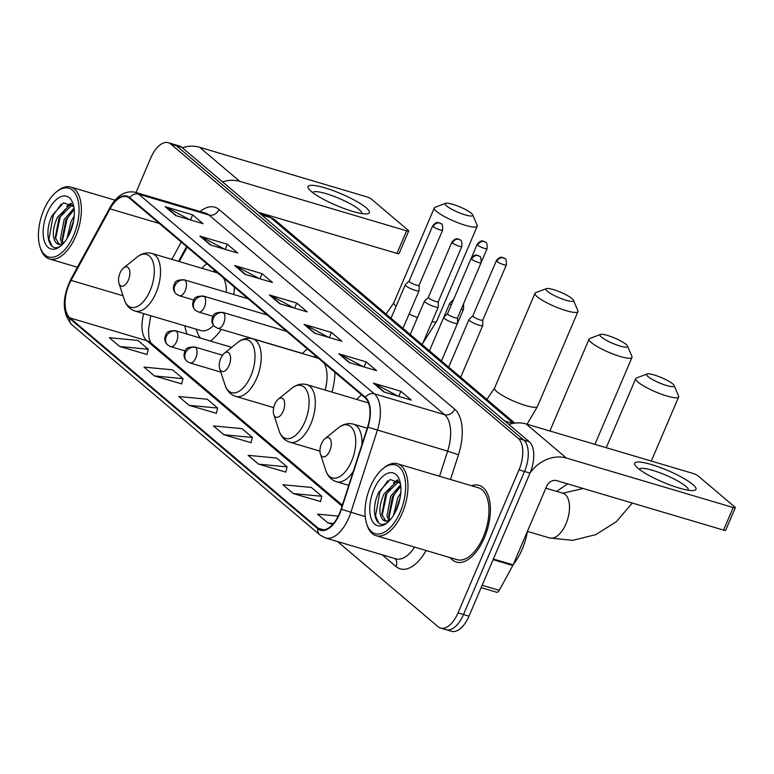 <?xml version="1.0" encoding="UTF-8"?>
<svg xmlns="http://www.w3.org/2000/svg" width="774" height="774" viewBox="0 0 774 774"><rect width="100%" height="100%" fill="white"/><g stroke="black" fill="none" stroke-linecap="round" stroke-linejoin="round"><path stroke-width="1.16" d="M233.854 294.526A44.176 22.62 -73.5 0 0 234.367 287.077M206.774 263.702A44.176 22.62 -73.5 0 0 201.927 268.297M331.959 392.099A44.176 22.62 -73.5 0 0 334.949 372.294M307.355 348.919A44.176 22.62 -73.5 0 0 302.46 353.573M361.564 394.846A44.176 22.62 -73.5 0 0 356.717 399.442M187.192 247.109L179.287 261.583M184.87 325.835A44.176 22.62 -73.5 0 0 187.105 334.126M210.305 341.005A44.176 22.62 -73.5 0 0 221.267 329.356M443.463 628.285A25 12.8 -73.5 0 0 445.988 629.668L451.474 631.294A25 12.8 -73.5 0 0 468.996 616.143L530.016 473.098A25 12.8 -73.5 0 0 529.232 441.693L181.822 147.35A25 12.8 -73.5 0 0 179.297 145.957L173.802 144.332A25 12.8 -73.5 0 1 176.327 145.715A25 12.8 -73.5 0 0 173.802 144.332L168.316 142.706A25 12.8 -73.5 0 0 150.795 157.857L136.011 192.513M337.522 541.548L437.968 626.65A25 12.8 -73.5 0 0 440.493 628.043A25 12.8 -73.5 0 0 458.014 612.892L519.025 469.837L524.52 471.472A25 12.8 -73.5 0 0 523.746 440.067L176.327 145.715L523.746 440.067A25 12.8 -73.5 0 1 524.52 471.472L463.51 614.517L524.52 471.472L530.016 473.098M445.988 629.668A25 12.8 -73.5 0 0 463.51 614.517A25 12.8 -73.5 0 1 445.988 629.668L440.493 628.043M484.36 537.833A40.006 20.482 -73.5 0 0 479.077 485.366A40.006 20.482 -73.5 0 0 471.53 485.733A40.006 20.482 -73.5 0 1 479.077 485.366A40.006 20.482 -73.5 0 1 484.36 537.833A40.006 20.482 -73.5 0 1 456.321 562.079A40.006 20.482 -73.5 0 0 484.36 537.833M339.467 513.472A26.674 13.661 106.5 0 1 320.775 529.629A26.674 13.661 106.5 0 1 318.085 528.149L69.931 317.901A26.674 13.661 106.5 0 1 71.053 280.362L110.053 208.854A26.674 13.661 106.5 0 1 126.791 196.731A26.674 13.661 106.5 0 1 129.481 198.212L365.154 397.884A26.674 13.661 106.5 0 1 367.592 427.064L341.082 509.137A26.674 13.661 106.5 0 1 339.467 513.472M339.747 513.704A27.342 14 -73.5 0 0 341.402 509.273L367.911 427.19A27.342 14 -73.5 0 0 365.405 397.285L129.742 197.612A27.342 14 -73.5 0 0 109.821 208.525L70.831 280.024A27.342 14 -73.5 0 0 69.679 318.511L317.824 528.748A27.342 14 -73.5 0 0 339.747 513.704M119.738 346.529L148.279 349.248L137.859 340.425L109.328 337.706L119.738 346.529L146.954 354.463M154.442 375.932L182.983 378.65L172.573 369.837L144.032 367.118L154.442 375.932L181.658 383.875M189.146 405.344L217.688 408.062L207.277 399.239L178.736 396.52L189.146 405.344L216.362 413.277M293.269 493.56L321.81 496.279L311.4 487.456L282.858 484.737L293.269 493.56L320.484 501.494M258.564 464.148L287.106 466.867L276.686 458.053L248.154 455.325L258.564 464.148L285.78 472.092M223.86 434.746L252.392 437.465L241.981 428.641L213.45 425.923L223.86 434.746L251.066 442.68M450.197 557.657A40.006 20.482 -73.5 0 0 456.321 562.079A40.006 20.482 -73.5 0 1 450.197 557.657M519.025 469.837A25 12.8 -73.5 0 0 518.251 438.432L170.841 144.09A25 12.8 -73.5 0 0 168.316 142.706M199.905 236.118L227.363 244.255L237.773 253.079L210.325 244.932L199.905 236.118A6.666 5.592 130.3 0 1 200.824 236.486L211.05 245.155M165.201 206.706L192.658 214.853L203.069 223.676L175.611 215.53L165.201 206.706A6.666 5.592 130.3 0 1 166.12 207.084L176.337 215.743M304.027 324.325L331.485 332.472L341.895 341.295L314.438 333.149L304.027 324.325A6.666 5.592 130.3 0 1 304.946 324.703L315.163 333.362M338.731 353.737L366.189 361.874L376.599 370.698L349.151 362.551L338.731 353.737A6.666 5.592 130.3 0 1 339.651 354.105L349.877 362.774M373.445 383.14L400.893 391.276L411.313 400.1L383.856 391.963L373.445 383.14A6.666 5.592 130.3 0 1 374.355 383.517L384.581 392.176M234.619 265.521L262.067 273.657L272.487 282.481L245.029 274.344L234.619 265.521A6.666 5.592 130.3 0 1 235.528 265.888L245.755 274.557M269.323 294.923L296.781 303.069L307.191 311.883L279.733 303.747L269.323 294.923A6.666 5.592 130.3 0 1 270.232 295.3L280.459 303.959M338.248 516.113L317.563 514.139L327.973 522.963L332.733 524.375M296.781 303.069L294.604 308.158M293.946 307.965L270.232 295.3M262.067 273.657L259.9 278.746M259.242 278.553L235.528 265.888M400.893 391.276L398.726 396.375M398.068 396.172L374.355 383.517M366.189 361.874L364.022 366.963M363.364 366.77L339.651 354.105M331.485 332.472L329.318 337.561M328.66 337.367L304.946 324.703M192.658 214.853L190.481 219.942M189.833 219.748L166.12 207.084M227.363 244.255L225.195 249.344M224.537 249.151L200.824 236.486M252.392 437.465L251.037 442.805M287.106 466.867L285.751 472.208M321.81 496.279L320.455 501.62M327.973 522.963L333.507 523.485M217.688 408.062L216.333 413.403M182.983 378.65L181.629 384.001M148.279 349.248L146.915 354.589M692.759 484.447A33.34 6.298 -156.9 0 1 693.388 490.571A33.34 6.298 -156.9 0 1 666.037 483.431A33.34 6.298 -156.9 0 1 637.844 468.164A33.34 6.298 -156.9 0 1 635.56 465.9A33.34 6.298 -156.9 0 1 654.359 465.455A33.34 6.298 -156.9 0 1 692.759 484.447M688.347 490.242A26.674 5.041 23.1 0 0 685.783 486.295A26.674 5.041 23.1 0 0 659.08 472.488A26.674 5.041 23.1 0 0 639.285 469.315M530.093 472.904A33.34 27.941 -49.7 0 1 566.404 458.063L733.201 507.531A4.17 0.784 23.1 0 0 735.3 507.696A4.17 0.784 23.1 0 0 734.903 507.076L698.109 475.904A4.17 0.784 23.1 0 0 692.943 473.417L526.146 423.959L566.404 458.063M508.886 424.452A33.34 27.941 -49.7 0 1 526.146 423.959M735.3 507.696L725.664 530.277A4.17 0.784 -156.9 0 1 723.564 530.113L556.777 480.654A8.33 6.985 130.3 0 0 546.696 486.149L513.123 564.865A4.17 2.138 106.5 0 1 512.814 565.504L499.269 590.339A4.17 2.138 106.5 0 1 496.647 592.236L481.157 587.64M370.407 486.653A35.836 18.353 -73.5 0 0 366.663 523.775A35.836 18.353 -73.5 0 0 400.255 511.943A35.836 18.353 -73.5 0 0 403.467 473.34A35.836 18.353 -73.5 0 0 383.024 468.599A35.836 18.353 -73.5 0 0 370.407 486.653M366.663 523.775L367.166 525.323A37.51 19.205 -73.5 0 0 376.038 535.666A37.51 19.205 -73.5 0 0 402.325 512.939A37.51 19.205 -73.5 0 0 397.372 463.742A37.51 19.205 -73.5 0 0 384.291 467.573L383.024 468.599M376.038 535.666L457.037 559.679A37.51 19.205 -73.5 0 0 483.315 536.953A37.51 19.205 -73.5 0 0 478.361 487.765L397.372 463.742M513.288 564.469A41.67 21.343 -73.5 0 0 522.121 549.414A41.67 21.343 -73.5 0 0 527.413 531.37M393.618 515.155L397.623 498.166L400.797 492.893M395.485 511.808L400.322 496.792M388.8 520.747L387 515.765L390.764 496.124L400.622 484.795M389.893 520.186L388.712 516.277L392.476 496.637L400.787 486.236M388.8 521.337L382.83 519.76C378.602 514.352 378.96 505.79 383.894 494.093L396.327 481.805L399.355 481.747M385.723 521.086L381.853 514.236L385.607 494.605L398.049 482.318L399.626 482.134M382.83 519.76A20.84 10.672 -73.5 0 0 384.93 520.912A20.84 10.672 -73.5 0 0 389.738 520.36M396.781 509.002A27.506 14.087 -73.5 0 0 399.626 480.422A27.506 14.087 -73.5 0 0 373.881 489.594A27.506 14.087 -73.5 0 0 371.394 519.17A27.506 14.087 -73.5 0 0 387.029 522.914A27.506 14.087 -73.5 0 0 396.781 509.002M400.39 483.363L390.193 479.464L378.902 492.012C370.078 509.234 375.506 529.639 386.187 523.243L387.532 522.44M378.621 522.885L375.545 515.823L379.87 491.867L387.764 480.809M382.133 515.629L386.739 493.899L391.441 486.266M395.62 481.989L398.01 480.344M388.993 517.661L393.598 495.941L398.3 488.307M396.636 509.34L399.848 499.307M393.337 482.986L397.449 479.919M672.751 383.914A15.006 2.835 23.1 0 0 659.051 376.648A15.006 2.835 23.1 0 0 647.064 373.977A15.006 2.835 23.1 0 0 648.041 376.59A15.006 2.835 23.1 0 0 664.363 384.813A15.006 2.835 23.1 0 0 674.154 385.529A15.006 2.835 23.1 0 0 672.751 383.914M674.154 385.529L678.585 395.988A23.336 4.412 -156.9 0 1 678.653 396.936A23.336 4.412 -156.9 0 1 661.335 394.159A23.336 4.412 -156.9 0 1 637.96 382.085A23.336 4.412 -156.9 0 1 635.715 378.621A23.336 4.412 -156.9 0 1 636.451 378.012L647.064 373.977M321.471 443.686A10.004 5.118 -73.5 0 0 320.426 454.038A10.004 5.118 -73.5 0 0 329.801 450.739A10.004 5.118 -73.5 0 0 330.701 439.971A10.004 5.118 -73.5 0 0 324.993 438.645A10.004 5.118 -73.5 0 0 321.471 443.686M626.098 344.391A15.006 2.835 23.1 0 0 612.408 337.125A15.006 2.835 23.1 0 0 600.421 334.455A15.006 2.835 23.1 0 0 601.388 337.067A15.006 2.835 23.1 0 0 617.72 345.291A15.006 2.835 23.1 0 0 627.501 346.007A15.006 2.835 23.1 0 0 626.098 344.391M627.501 346.007L631.932 356.466A23.336 4.412 -156.9 0 1 632 357.414A23.336 4.412 -156.9 0 1 614.682 354.647A23.336 4.412 -156.9 0 1 591.317 342.563A23.336 4.412 -156.9 0 1 589.072 339.109A23.336 4.412 -156.9 0 1 589.807 338.499L600.421 334.455M274.828 404.163A10.004 5.118 -73.5 0 0 273.783 414.525A10.004 5.118 -73.5 0 0 283.158 411.217A10.004 5.118 -73.5 0 0 284.058 400.448A10.004 5.118 -73.5 0 0 278.35 399.123A10.004 5.118 -73.5 0 0 274.828 404.163M572.034 298.58A15.006 2.835 23.1 0 0 558.335 291.314A15.006 2.835 23.1 0 0 546.347 288.644A15.006 2.835 23.1 0 0 547.315 291.256A15.006 2.835 23.1 0 0 563.646 299.48A15.006 2.835 23.1 0 0 573.428 300.196A15.006 2.835 23.1 0 0 572.034 298.58M573.428 300.196L577.859 310.655A23.336 4.412 -156.9 0 1 577.926 311.603A23.336 4.412 -156.9 0 1 560.608 308.826A23.336 4.412 -156.9 0 1 537.243 296.752A23.336 4.412 -156.9 0 1 534.998 293.288A23.336 4.412 -156.9 0 1 535.734 292.678L546.347 288.644M220.754 358.352A10.004 5.118 -73.5 0 0 219.71 368.705A10.004 5.118 -73.5 0 0 229.085 365.405A10.004 5.118 -73.5 0 0 229.984 354.637A10.004 5.118 -73.5 0 0 224.276 353.312A10.004 5.118 -73.5 0 0 220.754 358.352M325.157 390.086A30.002 15.364 -73.5 0 0 324.132 363.132M471.308 213.247A15.006 2.835 23.1 0 0 457.608 205.981A15.006 2.835 23.1 0 0 445.631 203.31A15.006 2.835 23.1 0 0 446.598 205.923A15.006 2.835 23.1 0 0 462.92 214.146A15.006 2.835 23.1 0 0 472.711 214.862A15.006 2.835 23.1 0 0 471.308 213.247M472.711 214.862L477.142 225.321A23.336 4.412 -156.9 0 1 477.21 226.269A23.336 4.412 -156.9 0 1 459.891 223.493A23.336 4.412 -156.9 0 1 436.526 211.418A23.336 4.412 -156.9 0 1 434.282 207.954A23.336 4.412 -156.9 0 1 435.007 207.345L445.631 203.31M120.038 273.019A10.004 5.118 -73.5 0 0 118.993 283.371A10.004 5.118 -73.5 0 0 128.368 280.072A10.004 5.118 -73.5 0 0 129.258 269.304A10.004 5.118 -73.5 0 0 123.559 267.978A10.004 5.118 -73.5 0 0 120.038 273.019M217.726 272.98L152.052 253.504A30.002 15.364 -73.5 0 1 156.009 292.862A30.002 15.364 -73.5 0 1 134.986 311.042L200.785 330.556A30.002 15.364 -73.5 0 0 213.547 325.37M196.161 329.182L197.206 332.085A39.59 20.269 -73.5 0 0 200.456 338.093M226.318 292.291A30.002 15.364 -73.5 0 0 223.415 277.798M472.837 315.84L469.044 319.478A7.498 1.413 23.1 0 0 468.976 319.575A7.498 1.413 23.1 0 0 469.702 320.688A7.498 1.413 23.1 0 0 479 325.167A7.498 1.413 23.1 0 0 482.773 325.457A7.498 1.413 23.1 0 0 482.802 325.341L482.802 320.088M472.866 315.802A5.418 1.026 23.1 0 0 472.817 315.869A5.418 1.026 23.1 0 0 473.34 316.672A5.418 1.026 23.1 0 0 480.064 319.914A5.418 1.026 23.1 0 0 482.783 320.126A5.418 1.026 23.1 0 0 482.802 320.039M453.583 299.567L449.82 303.185A7.498 1.413 23.1 0 0 449.752 303.282A7.498 1.413 23.1 0 0 450.468 304.395A7.498 1.413 23.1 0 0 451.271 304.995M461.236 309.252A7.498 1.413 23.1 0 0 463.549 309.165A7.498 1.413 23.1 0 0 463.568 309.058L463.578 303.795M447.614 313.605A5.418 1.026 23.1 0 0 447.566 313.683L443.792 317.282A7.498 1.413 23.1 0 0 443.725 317.379A7.498 1.413 23.1 0 0 446.762 320.02A7.498 1.413 23.1 0 0 453.748 322.971A7.498 1.413 23.1 0 0 457.521 323.261A7.498 1.413 23.1 0 0 457.54 323.155L457.55 317.891M471.656 259.222A5.418 1.026 23.1 0 0 477.084 262.028A5.418 1.026 23.1 0 0 481.099 262.667C481.167 258.264 480.673 256.184 479.619 256.407A5.418 4.538 -49.7 0 0 478.206 255.652A5.418 4.538 130.3 0 0 471.656 259.222A5.418 1.026 23.1 0 1 471.134 258.419L447.566 313.683A5.418 1.026 23.1 0 0 448.088 314.476A5.418 1.026 23.1 0 0 454.802 317.717A5.418 1.026 23.1 0 0 457.531 317.93A5.418 1.026 23.1 0 0 457.55 317.843M428.351 297.351L424.558 300.989A7.498 1.413 23.1 0 0 424.491 301.086A7.498 1.413 23.1 0 0 427.538 303.727A7.498 1.413 23.1 0 0 434.514 306.678A7.498 1.413 23.1 0 0 438.297 306.978A7.498 1.413 23.1 0 0 438.316 306.862L438.316 301.599A5.418 1.026 23.1 0 0 438.316 301.56M428.39 297.322A5.418 1.026 23.1 0 0 428.341 297.39A5.418 1.026 23.1 0 0 428.864 298.193A5.418 1.026 23.1 0 0 435.578 301.425A5.418 1.026 23.1 0 0 438.307 301.637L461.875 246.374C461.943 241.972 461.449 239.892 460.395 240.114A5.418 4.538 -49.7 0 0 458.982 239.36A5.418 4.538 130.3 0 0 452.432 242.93A5.418 1.026 23.1 0 0 457.86 245.735A5.418 1.026 23.1 0 0 461.875 246.374M409.127 281.059L405.334 284.706A7.498 1.413 23.1 0 0 405.266 284.793A7.498 1.413 23.1 0 0 408.304 287.435A7.498 1.413 23.1 0 0 415.29 290.385A7.498 1.413 23.1 0 0 419.063 290.685A7.498 1.413 23.1 0 0 419.092 290.569L419.092 285.306M409.156 281.03A5.418 1.026 23.1 0 0 409.107 281.097A5.418 1.026 23.1 0 0 409.63 281.9A5.418 1.026 23.1 0 0 416.354 285.132A5.418 1.026 23.1 0 0 419.073 285.345A5.418 1.026 23.1 0 0 419.092 285.267M366.16 207.751A33.34 6.298 -156.9 0 1 366.799 213.866A33.34 6.298 -156.9 0 1 339.447 206.726A33.34 6.298 -156.9 0 1 311.254 191.459A33.34 6.298 -156.9 0 1 308.971 189.204A33.34 6.298 -156.9 0 1 327.77 188.759A33.34 6.298 -156.9 0 1 366.16 207.751M361.758 213.547A26.674 5.041 23.1 0 0 359.194 209.599A26.674 5.041 23.1 0 0 332.491 195.793A26.674 5.041 23.1 0 0 312.696 192.62M222.564 181.861A33.34 27.941 -49.7 0 1 239.814 181.368L406.611 230.826A4.17 0.784 23.1 0 0 408.711 230.991A4.17 0.784 23.1 0 0 408.304 230.371L371.52 199.208A4.17 0.784 23.1 0 0 366.354 196.722L199.557 147.254L239.814 181.368M182.296 147.757A33.34 27.941 -49.7 0 1 199.557 147.254M408.711 230.991L399.074 253.582A4.17 0.784 -156.9 0 1 396.975 253.417L258.564 212.366M43.818 209.948A35.836 18.353 -73.5 0 0 40.074 247.07A35.836 18.353 -73.5 0 0 73.665 235.238A35.836 18.353 -73.5 0 0 76.878 196.644A35.836 18.353 -73.5 0 0 56.434 191.894A35.836 18.353 -73.5 0 0 43.818 209.948M40.074 247.07L40.577 248.618A37.51 19.205 -73.5 0 0 49.449 258.961A37.51 19.205 -73.5 0 0 75.726 236.234A37.51 19.205 -73.5 0 0 70.773 187.047A37.51 19.205 -73.5 0 0 57.702 190.878L56.434 191.894M67.028 238.45L71.034 221.461L74.207 216.188M68.896 235.103L73.733 220.087M62.201 244.042L60.411 239.06L64.165 219.429L74.033 208.09M63.304 243.491L62.123 239.572L65.887 219.932L74.198 209.541M62.201 244.632L56.241 243.055C52.013 237.647 52.371 229.094 57.305 217.388L69.737 205.11L72.756 205.052M59.134 244.381L55.264 237.541L59.017 217.9L71.46 205.613L73.037 205.429M56.241 243.055A20.84 10.672 -73.5 0 0 58.34 244.207A20.84 10.672 -73.5 0 0 63.149 243.655M70.192 232.297A27.506 14.087 -73.5 0 0 73.037 203.726A27.506 14.087 -73.5 0 0 47.291 212.889A27.506 14.087 -73.5 0 0 44.805 242.475A27.506 14.087 -73.5 0 0 60.44 246.209A27.506 14.087 -73.5 0 0 70.192 232.297M73.791 206.668L63.603 202.759L52.313 215.307C43.489 232.529 48.917 252.943 59.598 246.538L60.943 245.735M52.032 246.18L48.956 239.127L53.28 215.162L61.175 204.104M55.544 238.924L60.149 217.194L64.852 209.57M69.031 205.294L71.421 203.639M62.404 240.956L67.009 219.236L71.711 211.602M70.047 232.645L73.259 222.602M66.748 206.281L70.86 203.223M529.232 441.693L518.251 438.432M468.996 616.143L458.014 612.892M181.822 147.35L170.841 144.09M512.901 423.417L504.851 421.037M513.433 423.32L270.697 217.668L261.641 214.978M267.33 215.811L275.051 220A16.67 13.971 130.3 0 0 270.697 217.668A33.34 17.067 -73.5 0 0 267.33 215.811L260.103 213.672M318.085 528.149L323.842 529.861M129.742 197.612A8.33 6.985 -49.7 0 1 138.643 194.148L374.306 393.811A33.34 17.067 106.5 0 1 377.364 430.286L350.854 512.369A33.34 17.067 106.5 0 1 348.832 517.777A33.34 17.067 106.5 0 1 325.477 537.978L395.756 558.818A33.34 17.067 -73.5 0 0 414.632 547.112M341.402 509.273L365.222 516.626M367.911 427.19L447.653 451.126A33.34 17.067 -73.5 0 0 444.595 414.661L374.306 393.811A8.33 6.985 130.3 0 0 365.405 397.285M135.276 192.3A33.34 17.067 106.5 0 1 138.643 194.148L208.932 214.988A33.34 17.067 -73.5 0 0 205.565 213.14L135.276 192.3C125.262 190.288 116.806 195.406 109.898 207.664L70.898 279.162C61.823 298.077 62.114 313.257 71.779 324.712L319.933 534.96A8.33 6.985 -49.7 0 1 317.824 528.748M109.821 208.525A8.33 2.767 -151.4 0 1 109.898 207.664M70.831 280.024A8.33 2.767 -151.4 0 1 70.898 279.162M69.679 318.511A8.33 6.985 130.3 0 0 71.779 324.712M426.077 550.498A41.67 21.343 106.5 0 1 396.046 566.539L382.192 554.794M200.147 211.534A41.67 21.343 106.5 0 1 219.003 209.493L454.667 409.165A41.67 21.343 106.5 0 1 458.489 454.754L450.497 479.503M439.535 476.252L447.653 451.126L458.489 454.754M454.667 409.165A8.33 6.985 130.3 0 1 444.595 414.661L208.932 214.988A8.33 6.985 130.3 0 0 219.003 209.493M396.046 566.539A8.33 6.985 130.3 0 0 395.069 558.615M110.053 208.854L159.27 223.454M71.053 280.362L123.037 295.774M181.251 242.069L171.818 259.367M143.732 313.634A26.674 13.661 -73.5 0 0 146.808 340.705L342.06 506.128M69.931 317.901L146.808 340.705A15.006 12.568 130.3 0 1 150.727 342.805L342.369 505.17M493.367 559.012L513.123 564.865M723.564 530.113L733.201 507.531M512.814 565.504L493.096 559.65M482.163 585.27L499.269 590.339M545.834 488.171L562.901 493.232A23.336 11.949 106.5 0 1 565.262 494.518A23.336 11.949 106.5 0 1 565.988 523.834A23.336 11.949 106.5 0 1 549.637 537.978L572.663 540.378L595.719 534.66L616.307 521.705L632.3 503.052M320.426 454.038L325.748 470.331A27.564 14.116 -73.5 0 0 351.58 461.227A27.564 14.116 -73.5 0 0 354.047 431.534A27.564 14.116 -73.5 0 0 338.325 427.887C343.221 424.007 348.281 422.768 353.486 424.171A30.002 15.364 -73.5 0 1 361.913 444.644M348.764 485.366L336.429 481.709A30.002 15.364 -73.5 0 0 353.292 471.337M279.095 430.808A27.564 14.116 -73.5 0 0 304.937 421.704A27.564 14.116 -73.5 0 0 307.404 392.021A27.564 14.116 -73.5 0 0 291.682 388.374C296.577 384.484 301.628 383.246 306.843 384.649A30.002 15.364 -73.5 0 1 310.8 424.007A30.002 15.364 -73.5 0 1 289.776 442.186C284.648 440.522 281.088 436.729 279.095 430.808L273.783 414.525M486.827 399.432L494.538 388.151A23.336 4.412 23.1 0 0 496.782 391.615A23.336 4.412 23.1 0 0 520.147 403.689A23.336 4.412 23.1 0 0 537.466 406.466L577.926 311.603M225.021 384.997A27.564 14.116 -73.5 0 0 250.863 375.893A27.564 14.116 -73.5 0 0 253.33 346.201A27.564 14.116 -73.5 0 0 237.608 342.553C242.504 338.673 247.554 337.435 252.769 338.838A30.002 15.364 -73.5 0 1 256.726 378.196A30.002 15.364 -73.5 0 1 235.702 396.375C230.575 394.711 227.014 390.918 225.021 384.997L219.71 368.705M386.11 314.099L393.811 302.818A23.336 4.412 23.1 0 0 396.065 306.281A23.336 4.412 23.1 0 0 396.094 306.301M409.107 314.031A23.336 4.412 23.1 0 0 417.447 317.611M431.96 321.82A23.336 4.412 23.1 0 0 436.749 321.133L477.21 226.269M118.993 283.371L124.304 299.664A27.564 14.116 -73.5 0 0 150.146 290.56A27.564 14.116 -73.5 0 0 152.613 260.867A27.564 14.116 -73.5 0 0 136.892 257.22C141.787 253.34 146.837 252.101 152.052 253.504M220.813 372.101L189.969 362.958A8.33 4.267 -73.5 0 0 195.812 357.907A8.33 4.267 -73.5 0 0 195.551 347.439A8.33 6.985 130.3 0 0 185.479 352.925A8.33 6.985 -49.7 0 0 186.95 361.323C183.709 358.304 183.186 354.656 185.383 350.37C185.963 348.039 189.069 346.907 194.709 346.975A8.33 4.267 -73.5 0 1 195.551 347.439M496.918 261.418A5.418 1.026 23.1 0 0 502.336 264.215A5.418 1.026 23.1 0 0 506.36 264.863C506.428 260.461 505.935 258.371 504.88 258.603A5.418 4.538 -49.7 0 0 503.458 257.848A5.418 4.538 130.3 0 0 496.918 261.418A5.418 1.026 23.1 0 1 496.395 260.615L472.817 315.869M185.054 350.912L170.744 346.665A8.33 4.267 -73.5 0 0 176.578 341.615A8.33 4.267 -73.5 0 0 176.327 331.146A8.33 6.985 130.3 0 0 166.246 336.642A8.33 6.985 -49.7 0 0 167.726 345.03C164.485 342.021 163.962 338.364 166.158 334.078C166.739 331.756 169.845 330.624 175.485 330.682A8.33 4.267 -73.5 0 1 176.327 331.146M477.684 245.126A5.418 1.026 23.1 0 0 483.111 247.932A5.418 1.026 23.1 0 0 487.127 248.57C487.194 244.168 486.701 242.088 485.646 242.31A5.418 4.538 -49.7 0 0 484.234 241.556A5.418 4.538 130.3 0 0 477.684 245.126A5.418 1.026 23.1 0 1 477.161 244.323L471.308 258.061M302.557 353.466L217.823 328.34A8.33 4.267 -73.5 0 0 223.667 323.29A8.33 4.267 -73.5 0 0 223.405 312.812A8.33 6.985 130.3 0 0 213.324 318.308A8.33 6.985 -49.7 0 0 214.804 326.705C211.563 323.687 211.041 320.039 213.237 315.753C213.817 313.422 216.923 312.29 222.564 312.357A8.33 4.267 -73.5 0 1 223.405 312.812M212.908 316.295L198.599 312.048A8.33 4.267 -73.5 0 0 204.433 306.997A8.33 4.267 -73.5 0 0 204.172 296.529A8.33 6.985 130.3 0 0 194.1 302.015A8.33 6.985 -49.7 0 0 195.58 310.413C192.339 307.404 191.817 303.747 194.013 299.461C194.593 297.129 197.699 295.997 203.339 296.065A8.33 4.267 -73.5 0 1 204.172 296.529M428.341 297.39L451.91 242.127A5.418 1.026 23.1 0 0 452.432 242.93M433.208 226.637A5.418 1.026 23.1 0 0 438.626 229.443A5.418 1.026 23.1 0 0 442.651 230.091C442.718 225.689 442.225 223.599 441.17 223.831A5.418 4.538 -49.7 0 0 439.748 223.067A5.418 4.538 130.3 0 0 433.208 226.637A5.418 1.026 23.1 0 1 432.685 225.834L409.107 281.097M193.684 300.002L179.365 295.755A8.33 4.267 -73.5 0 0 185.209 290.705A8.33 4.267 -73.5 0 0 184.947 280.236A8.33 6.985 130.3 0 0 174.876 285.732A8.33 6.985 -49.7 0 0 176.346 294.12C173.105 291.111 172.583 287.454 174.779 283.168C175.359 280.846 178.475 279.714 184.106 279.772A8.33 4.267 -73.5 0 1 184.947 280.236M396.975 253.417L406.611 230.826M275.051 220L514.787 423.117M319.933 534.96L325.477 537.978M186.592 246.606L178.542 261.36M150.746 315.715L148.473 329.782L149.005 337.928L150.795 342.863M606.245 447.711L635.715 378.621M527.404 531.39L549.637 537.978M336.429 481.709C331.291 480.044 327.731 476.252 325.748 470.331M367.215 428.245L353.486 424.171M324.993 438.645L338.325 427.887M651.292 461.072L678.653 396.936M562.901 493.232L583.141 488.471M556.651 491.374L567.642 483.876M549.879 430.992L589.072 339.109M319.972 451.136L289.776 442.186M368.472 402.925L306.843 384.649M278.35 399.123L291.682 388.374M594.925 444.353L632 357.414M527.055 424.229L537.466 406.466M494.538 388.151L534.998 293.288M273.725 407.646L235.702 396.375M313.944 356.978L315.492 355.808M318.443 358.314L252.769 338.838M224.276 353.312L237.608 342.553M422.894 343.076L436.749 321.133M393.811 302.818L434.282 207.954M134.986 311.042C129.858 309.377 126.297 305.585 124.304 299.664M213.227 271.645L214.766 270.474M123.559 267.978L136.892 257.22M189.969 362.958L186.95 361.323M448.697 367.118L468.976 319.575M222.506 355.218L194.709 346.975M460.675 377.267L482.773 325.457M506.36 264.863L482.783 320.126M496.395 260.615C501.02 255.227 502.142 257.916 502.897 257.539L504.88 258.603M170.744 346.665L167.726 345.03M443.773 317.301L449.752 303.282M231.668 347.342L175.485 330.682M441.451 360.984L463.549 309.165M487.127 248.57L463.558 303.834M477.161 244.323C481.796 238.934 482.918 241.623 483.673 241.246L485.646 242.31M217.823 328.34L214.804 326.705M429.454 350.816L443.725 317.379M441.441 360.974L457.521 323.261M481.099 262.667L457.531 317.93M471.134 258.419C475.768 253.03 476.89 255.72 477.645 255.343L479.619 256.407M286.622 331.349L222.564 312.357M198.599 312.048L195.58 310.413M410.23 334.532L424.491 301.086M422.207 344.682L438.297 306.978M451.91 242.127C456.544 236.738 457.657 239.437 458.411 239.05L460.395 240.114M267.398 315.057L203.339 296.065M179.365 295.755L176.346 294.12M391.005 318.24L405.266 284.793M402.983 328.389L419.063 290.685M442.651 230.091L419.073 285.345M432.685 225.834C437.31 220.455 438.432 223.144 439.187 222.767L441.17 223.831M248.164 298.774L184.106 279.772M77.4 267.253L49.449 258.961M115.036 200.166L70.773 187.047"/></g></svg>
